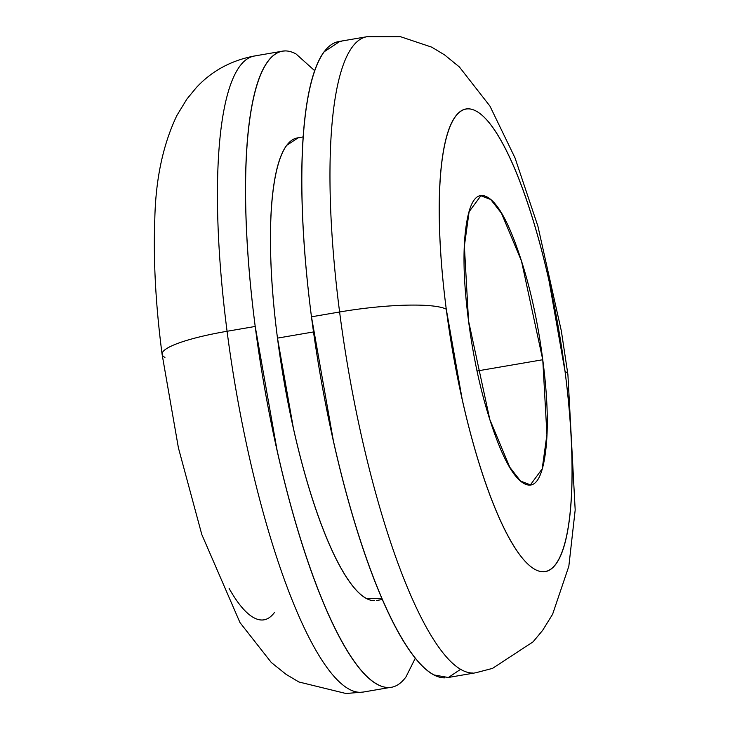 <?xml version="1.0" encoding="UTF-8"?>
<svg xmlns="http://www.w3.org/2000/svg" width="730" height="730" viewBox="0 0 730 730"><rect width="100%" height="100%" fill="white"/><g stroke="black" fill="none" stroke-linecap="round" stroke-linejoin="round"><path stroke-width="1.09" d="M542.764 359.735L477.128 370.986L542.764 359.735C547.911 399.319 548.677 431.211 545.064 455.41C541.45 479.601 534.515 489.018 524.268 483.652C514.02 478.278 503.454 459.699 492.577 427.917C481.69 396.125 473.679 360.438 468.532 320.853L464.38 246.037L469.107 211.746L480.878 195.75L490.715 199.5L501.501 213.315L521.485 261.039L542.764 359.735L546.925 434.551L542.198 468.852L530.427 484.848L520.59 481.088L509.805 467.273L489.821 419.549L468.532 320.853C463.395 281.269 462.628 249.377 466.242 225.187C469.855 200.987 476.781 191.579 487.038 196.945C497.285 202.31 507.852 220.889 518.729 252.68C529.615 284.463 537.627 320.151 542.764 359.735M460.676 669.273L448.339 677.513L434.085 674.958C423.254 669.282 411.802 655.823 399.721 634.58C387.639 613.337 375.85 585.925 364.352 552.336C352.855 518.756 342.525 481.563 333.364 440.756L311.473 316.811L339.605 311.993A87.992 14.846 -7.4 0 1 446.267 309.191A234.649 54.093 -99.7 0 1 475.86 110.933A234.649 54.093 -99.7 0 1 565.038 371.406A87.992 14.846 -7.4 0 1 567.922 374.755A87.992 14.846 172.6 0 0 565.038 371.406A234.649 54.093 -99.7 0 1 535.437 569.655A234.649 54.093 -99.7 0 1 446.267 309.191A87.992 14.846 172.6 0 0 339.605 311.993A322.651 74.387 80.3 0 0 473.003 673.023A322.651 74.387 -99.7 0 1 339.605 311.993L311.473 316.811A322.651 74.387 80.3 0 0 444.871 677.841M313.526 331.94L277.482 338.118A234.649 54.093 80.3 0 0 374.499 600.68M388.606 687.477A322.651 74.387 -99.7 0 1 255.208 326.456L227.076 331.274A322.651 74.387 80.3 0 0 360.474 692.305A322.651 74.387 -99.7 0 1 227.076 331.274A87.992 14.846 172.6 0 0 162.069 354.05A87.992 14.846 -7.4 0 1 227.076 331.274A322.651 74.387 -99.7 0 1 256.987 55.781A322.651 74.387 80.3 0 0 227.076 331.274L255.208 326.456A322.651 74.387 -99.7 0 1 285.12 50.963M274.58 612.315C268.822 620.144 261.997 621.996 254.122 617.872C246.247 613.748 237.916 603.956 229.138 588.508M164.953 357.399A87.992 14.846 -7.4 0 1 162.069 354.05M314.657 70.673L295.905 53.847C285.074 48.18 275.703 50.726 267.773 61.484C259.853 72.252 253.976 90.42 250.162 115.979C246.348 141.538 244.879 172.554 245.754 209.017C246.621 245.49 249.779 284.627 255.208 326.456L277.099 450.401C286.26 491.208 296.59 528.401 308.087 561.981C319.585 595.561 331.374 622.982 343.456 644.225C355.537 665.468 366.998 678.927 377.821 684.594C388.652 690.27 398.023 687.724 405.953 676.956L415.334 658.131M381.899 598.281L366.652 598.582C358.777 594.457 350.446 584.675 341.658 569.227C332.871 553.769 324.293 533.831 315.935 509.412C307.576 484.985 300.066 457.938 293.396 428.255L277.482 338.118C273.531 307.704 271.231 279.234 270.602 252.708C269.963 226.19 271.031 203.633 273.805 185.046C276.579 166.449 280.849 153.245 286.616 145.416L298.214 137.769M299.227 137.76A234.649 54.093 80.3 0 0 277.482 338.118L307.677 332.944M341.385 41.318A322.651 74.387 80.3 0 0 311.473 316.811C306.043 274.991 302.886 235.845 302.01 199.381C301.143 162.909 302.612 131.893 306.427 106.334C310.241 80.774 316.108 62.607 324.038 51.848L339.988 41.336M339.605 311.993A322.651 74.387 -99.7 0 1 369.517 36.5A322.651 74.387 80.3 0 0 339.605 311.993M446.267 309.191L462.19 399.328C468.852 429.012 476.361 456.058 484.729 480.486C493.088 504.914 501.665 524.843 510.452 540.3C519.231 555.749 527.562 565.531 535.437 569.655C543.312 573.78 550.137 571.937 555.895 564.108C561.662 556.278 565.933 543.065 568.707 524.478C571.481 505.881 572.548 483.333 571.918 456.807C571.28 430.289 568.989 401.819 565.038 371.406L549.115 281.26C542.454 251.585 534.944 224.53 526.576 200.111C518.218 175.684 509.64 155.745 500.853 140.297C492.066 124.848 483.734 115.057 475.86 110.933C467.985 106.808 461.168 108.66 455.401 116.49C449.643 124.319 445.373 137.532 442.599 156.12C439.825 174.707 438.748 197.264 439.387 223.781C440.026 250.308 442.316 278.778 446.267 309.191M447.627 677.595L475.759 672.768L492.54 668.379L533.055 641.852L542.6 630.419L552.592 614.295L568.834 566.261L575.185 509.969L567.904 374.536L561.343 330.964L537.919 226.254L515.042 157.954L489.939 106.105L459.398 66.978L444.561 54.887L431.749 47.158L400.533 36.701L366.761 36.746L338.629 41.564M382.42 599.485L376.498 600.507M390.002 687.468L363.23 692.058L345.938 693.5L298.908 681.984L286.105 674.374L271.304 662.493L239.978 622.58L201.79 534.488L178.412 447.855L162.087 354.269C155.627 304.611 153.209 259.387 154.815 218.599C155.736 178.713 163.1 144.321 176.925 115.413L186.889 99.07L196.406 87.509C211.755 70.992 231.036 60.499 254.232 56.027L282.364 51.209M303.151 136.921L297.229 137.943M528.985 485.094L530.427 484.848"/></g></svg>
